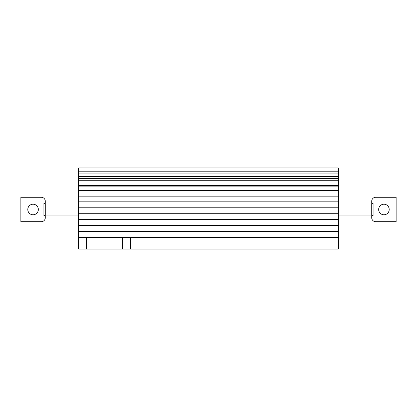 <?xml version="1.0" encoding="UTF-8"?>
<svg xmlns="http://www.w3.org/2000/svg" width="417" height="417" viewBox="0 0 417 417"><rect width="100%" height="100%" fill="white"/><g stroke="black" fill="none" stroke-linecap="round" stroke-linejoin="round"><path stroke-width="0.63" d="M33.058 214.771A5.28 5.28 0 0 1 27.777 209.49A5.28 5.28 0 0 1 33.058 204.21A5.28 5.28 0 0 1 38.333 209.49A5.28 5.28 0 0 1 33.058 214.771M45.265 215.954L78.651 215.954M45.265 203.022L78.651 203.022M43.941 203.173L45.265 203.173L45.265 201.244A3.956 3.956 0 0 0 41.304 197.283L20.85 197.283L20.85 221.698L41.304 221.698A3.956 3.956 0 0 0 45.265 217.737L45.265 215.808L43.941 215.808L43.941 203.173L45.265 203.616L45.265 215.365L43.941 215.808M383.942 204.21A5.28 5.28 0 0 0 378.667 209.49A5.28 5.28 0 0 0 383.942 214.771A5.28 5.28 0 0 0 389.223 209.49A5.28 5.28 0 0 0 383.942 204.21M371.735 203.022L338.349 203.022M371.735 215.954L338.349 215.954M373.059 215.808L371.735 215.808L371.735 217.737A3.956 3.956 0 0 0 375.696 221.698L396.15 221.698L396.15 197.283L375.696 197.283A3.956 3.956 0 0 0 371.735 201.244L371.735 203.173L373.059 203.173L373.059 215.808L371.735 215.365L371.735 203.616L373.059 203.173M78.651 237.466L86.569 237.466L86.569 249.079L78.651 249.079L78.651 196.068L338.349 196.068L338.349 167.921L78.651 167.921L78.651 171.82L338.349 171.82M78.651 171.82L78.651 196.068M86.569 237.466L130.38 237.466L130.38 249.079L338.349 249.079L338.349 196.068M86.569 249.079L122.462 249.079L122.462 237.466M130.38 237.466L338.349 237.466M78.651 231.529L338.349 231.529M78.651 225.587L338.349 225.587M78.651 219.65L338.349 219.65M78.651 213.713L338.349 213.713M78.651 207.775L338.349 207.775M78.651 201.838L338.349 201.838M78.651 196.887L338.349 196.887M78.651 190.564L338.349 190.564M78.651 186.889L338.349 186.889M78.651 185.419L338.349 185.419M78.651 180.728L338.349 180.728M78.651 178.596L338.349 178.596M78.651 176.584L338.349 176.584M78.651 173.065L338.349 173.065M130.38 249.079L122.462 249.079"/></g></svg>
